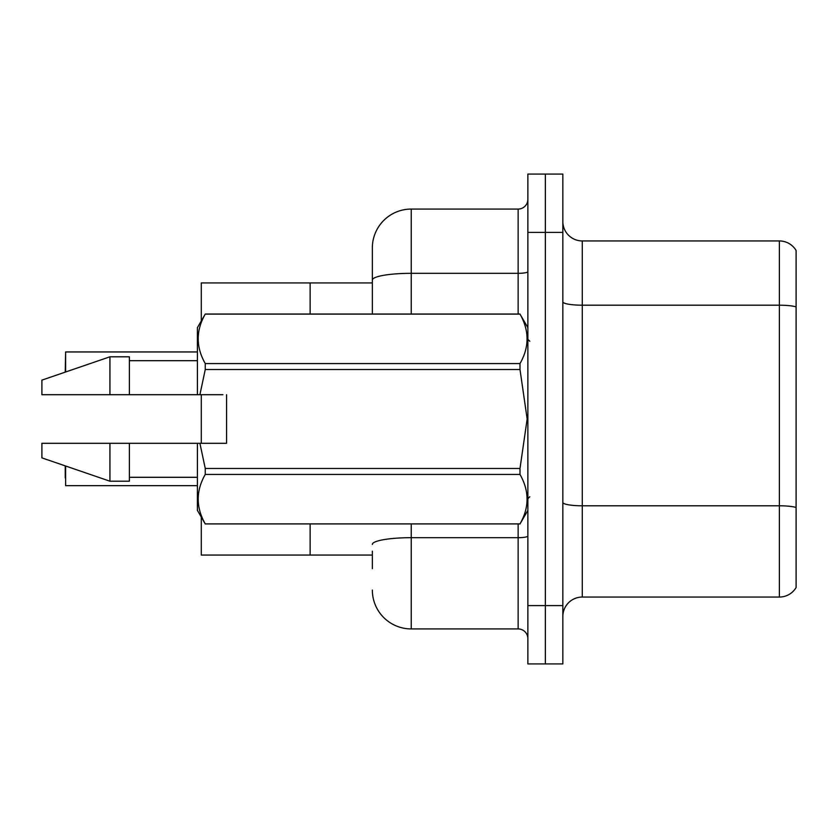 <?xml version="1.0" encoding="UTF-8"?>
<svg xmlns="http://www.w3.org/2000/svg" width="838" height="838" viewBox="0 0 838 838"><rect width="100%" height="100%" fill="white"/><g stroke="black" fill="none" stroke-linecap="round" stroke-linejoin="round"><path stroke-width="1.26" d="M372.344 280.07L372.344 247.943A38.873 38.873 0 0 1 411.228 209.071L411.228 273.324A38.873 6.746 180 0 0 372.344 280.07L372.344 314.03L372.344 269.323L372.344 282.93L310.144 282.93L310.144 314.03L310.144 282.93L201.288 282.93L201.288 320.912M201.288 443.302L201.288 394.698M372.344 555.07L201.288 555.07L201.288 517.088M310.144 555.07L310.144 523.97L310.144 555.07M562.843 616.496A19.442 19.442 0 0 1 582.284 597.054L779.382 597.054L779.382 240.946L582.284 240.946A19.442 19.442 0 0 1 562.843 221.504A19.442 19.442 0 0 0 582.284 240.946L582.284 597.054M545.349 605.602L545.349 663.916L562.843 663.916L562.843 605.602L545.349 605.602L545.349 663.916L527.856 663.916L527.856 605.602L545.349 605.602L545.349 232.398L545.349 605.602M527.856 605.602L527.856 174.084L545.349 174.084L545.349 232.398L545.349 174.084L562.843 174.084L562.843 605.602M796.1 250.468A19.442 19.442 0 0 0 779.382 240.946A19.442 19.442 0 0 1 796.1 250.468L796.1 587.532A19.442 19.442 0 0 1 779.382 597.054M796.1 307.902L796.1 306.855L796.1 307.902M372.344 568.677L372.344 551.184M411.228 523.97L411.228 628.929L518.135 628.929L518.135 523.97M411.228 209.071L518.135 209.071A9.721 9.721 0 0 0 527.856 199.35M372.344 247.943L372.344 269.323M527.856 638.65A9.721 9.721 0 0 0 518.135 628.929M411.228 628.929A38.873 38.873 0 0 1 372.344 590.057M65.228 372.124L65.615 351.95L197.401 351.95L65.615 351.95L65.615 371.988M65.228 477.89L65.228 465.876M65.615 466.012L65.615 485.663L197.401 485.663M126.611 394.698L122.076 394.698L126.611 394.698M226.564 433.707L226.564 394.698L226.564 443.302L199.915 443.302L205.258 468.473L520 468.473L527.154 419L520 369.527L205.258 369.527L199.915 394.698L197.401 394.698L197.401 327.637L205.258 314.093C195.851 330.518 195.851 347.005 205.258 363.566L520 363.566C529.407 347.142 529.407 330.654 520 314.093L205.258 314.093M520 468.473L520 474.434L205.258 474.434C195.851 490.859 195.851 507.346 205.258 523.907L520 523.907C529.407 507.482 529.407 490.995 520 474.434M199.915 443.302L197.401 443.302L197.401 510.363L205.258 523.97M205.258 468.473L205.258 474.434M197.401 443.302L129.377 443.302L129.377 481.201L109.935 481.201L109.935 443.302L41.9 443.302L41.9 457.873L109.935 481.201M129.377 443.302L109.935 443.302M41.9 443.302L67.606 443.302M196.71 443.302L188.382 443.302M172.02 443.302L163.693 443.302M147.331 443.302L139.014 443.302M159.681 394.698L157.209 394.698M185.91 443.302L192.572 443.302M185.292 443.302L178.19 443.302M160.613 443.302L153.501 443.302M135.924 443.302L128.822 443.302M527.856 327.637L520 314.093M520 363.566L520 369.527M205.258 523.907L520 523.907M205.258 363.566L205.258 369.527M109.935 356.799L109.935 394.698L41.9 394.698L41.9 380.127L109.935 356.799L129.377 356.799L129.377 394.698L197.401 394.698M109.935 394.698L129.377 394.698M222.939 394.698L199.915 394.698M796.1 306.855A19.442 3.373 180 0 0 779.382 305.2L582.284 305.2A19.442 3.373 0 0 1 562.843 301.827M796.1 507.451A19.442 3.373 180 0 0 779.382 505.796L582.284 505.796A19.442 3.373 -0 0 1 562.843 502.423M562.843 232.398L527.856 232.398M527.856 535.995A9.721 1.686 0 0 1 518.135 537.682L411.228 537.682A38.873 6.746 180 0 0 372.344 544.428M411.228 314.03L411.228 273.324L518.135 273.324L518.135 209.071M518.135 314.03L518.135 273.324A9.721 1.686 0 0 0 527.856 271.627M529.794 341.244L527.856 339.306M527.856 510.363L520 523.97M129.377 477.314L197.401 477.314M205.258 314.03L520 314.03M129.377 360.686L197.401 360.686M529.794 496.756L527.856 498.694"/></g></svg>
